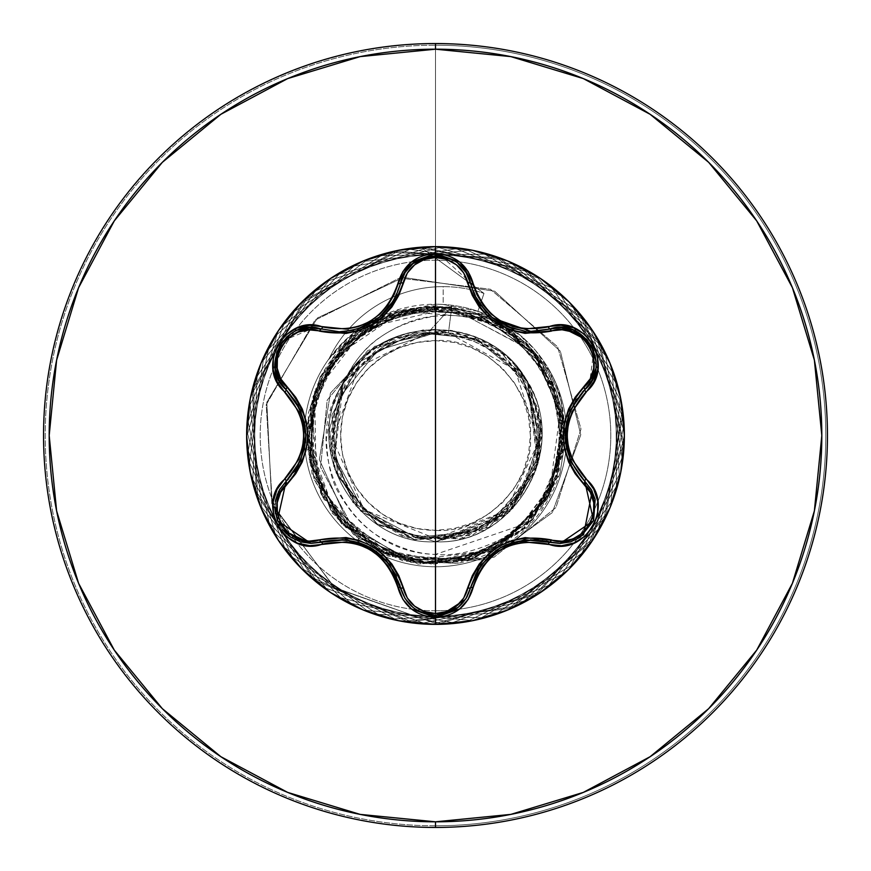 <?xml version="1.0" encoding="UTF-8"?>
<svg xmlns="http://www.w3.org/2000/svg" width="871" height="871" viewBox="0 0 871 871"><rect width="100%" height="100%" fill="white"/><g stroke="black" fill="none" stroke-linecap="round" stroke-linejoin="round"><path stroke-width="0.65" stroke-dasharray="4.36 3.27" d="M435.413 615.372L442.316 614.719M478.593 302.4L470.536 283.282L474.238 294.256M480.705 305.525L488.751 314.671M495.327 320.049L499.704 322.891M501.021 323.653L506.171 326.233M513.923 329.096L528.675 331.601M525.496 331.372L531.789 331.688L513.792 329.053M488.892 314.812L480.727 305.558M321.192 329.129L339.276 331.775M435.5 624.365A188.865 188.865 0 0 1 246.635 435.5A188.865 188.865 0 0 1 435.5 246.635A188.865 188.865 0 0 1 624.365 435.5A188.865 188.865 0 0 1 435.5 624.365M435.5 340.637L435.5 530.363C483.732 534.446 534.74 481.151 530.363 435.5C534.74 389.849 483.732 336.554 435.5 340.637A94.863 94.863 0 0 0 340.637 435.5A94.863 94.863 0 0 0 435.5 530.363L435.5 340.637L454.009 342.466L471.799 347.856L488.206 356.631L502.578 368.422L514.369 382.794L523.144 399.201L528.534 416.991L530.363 435.5L528.534 454.009L523.144 471.799L514.369 488.206L502.578 502.578L488.206 514.369L471.799 523.144L454.009 528.534L435.5 530.363L416.991 528.534L399.201 523.144L382.794 514.369L368.422 502.578L356.631 488.206L347.856 471.799L342.466 454.009L340.637 435.5L342.466 416.991L347.856 399.201L356.631 382.794L368.422 368.422L382.794 356.631L399.201 347.856L416.991 342.466L435.5 340.637M448.445 333.027C482.12 332.722 546.553 376.849 537.962 447.672C528.305 517.276 464.232 541.403 435.5 538.583L506.105 510.678L538.485 441.978L515.044 369.696L448.445 333.027L435.5 332.907L448.445 333.027L451.788 306.559L448.445 333.027M435.5 537.178A101.678 101.678 0 0 0 537.178 435.5A101.678 101.678 0 0 0 435.5 333.822A101.678 101.678 0 0 0 333.822 435.5A101.678 101.678 0 0 0 435.5 537.178L455.337 535.219L474.412 529.437L491.984 520.041L507.39 507.39L520.041 491.984L529.437 474.412L535.219 455.337L537.178 435.5L535.219 415.663L529.437 396.588L520.041 379.016L507.39 363.61L491.984 350.959L474.412 341.563L455.337 335.781L435.5 333.822L415.663 335.781L396.588 341.563L379.016 350.959L363.61 363.61L350.959 379.016L341.563 396.588L335.781 415.663L333.822 435.5L335.781 455.337L341.563 474.412L350.959 491.984L363.61 507.39L379.016 520.041L396.588 529.437L415.663 535.219L435.5 537.178M328.715 359.483A126.349 126.349 0 0 1 483.982 293.396A126.349 126.349 0 0 0 443.187 286.624A126.349 126.349 0 0 1 483.982 293.396A126.349 126.349 0 0 0 443.187 286.624L443.187 304.458L477.885 311.263L483.982 293.396L477.352 312.841L483.982 293.396L421.934 248.072L523.079 269.237L597.746 340.681L623.342 440.802L592.138 539.312L513.574 606.434L411.395 621.861L316.511 580.946L257.598 496.045L252.492 392.832L302.716 302.52L393.104 252.427L496.307 257.685L581.12 316.717L621.905 411.667L606.314 513.825L539.084 592.291L440.519 623.353L340.441 597.604L269.106 522.84L248.093 421.662L283.739 324.665L365.287 261.191L468.065 250.423L560.989 295.617L615.971 383.12L616.385 486.454L562.089 574.381L469.523 620.315L366.669 610.364L284.621 547.532L248.202 450.819L268.42 349.478L339.157 274.158L439.028 247.614L537.832 277.893L605.693 355.825L622.09 457.852L582.057 553.118L497.711 612.825L394.552 618.911L303.772 569.525L252.83 479.616L257.119 376.37L315.356 291.001L409.914 249.324L512.213 263.957L591.311 330.447L623.298 428.717L598.497 529.035L524.396 601.066L423.426 623.026L326.102 588.295L261.855 507.347L250.129 404.677L294.452 311.328L381.422 255.53L484.755 254.147L573.183 307.605L619.989 399.735L610.996 502.687L548.948 585.312L452.582 622.645L351.057 603.374L275.062 533.346L247.593 433.736L276.934 334.649L354.225 266.069L456.099 248.714L551.735 287.844L612.226 371.623L619.281 474.717L570.755 565.954L481.336 617.746L378.047 614.425L292.133 556.994L249.574 462.828L263.238 360.398L328.988 280.68L426.953 247.778L527.488 271.643L600.217 345.047L623.135 445.81L589.319 543.46L508.98 608.459L406.419 621.154L312.667 577.713L256.041 491.266L253.69 387.954L306.32 299.025L398.003 251.36L501.032 259.373L584.245 320.648L622.471 416.654L604.169 518.365L534.859 595.013L435.5 623.418L534.859 595.013L604.169 518.365L622.471 416.654L584.245 320.648L501.032 259.373L398.003 251.36L306.32 299.025L253.69 387.954L256.041 491.266L312.667 577.713L406.419 621.154L508.98 608.459L589.319 543.46L623.135 445.81L600.217 345.047L527.488 271.643L426.953 247.778L328.988 280.68L263.238 360.398L249.574 462.828L292.133 556.994L378.047 614.425L481.336 617.746L570.755 565.954L619.281 474.717L612.226 371.623L551.735 287.844L456.099 248.714L354.225 266.069L276.934 334.649L247.593 433.736L275.062 533.346L351.057 603.374L452.582 622.645L548.948 585.312L610.996 502.687L619.989 399.735L573.183 307.605L484.755 254.147L381.422 255.53L294.452 311.328L250.129 404.677L261.855 507.347L326.102 588.295L423.426 623.026L524.396 601.066L598.497 529.035L623.298 428.717L591.311 330.447L512.213 263.957L409.914 249.324L315.356 291.001L257.119 376.37L252.83 479.616L303.772 569.525L394.552 618.911L497.711 612.825L582.057 553.118L622.09 457.852L605.693 355.825L537.832 277.893L439.028 247.614L339.157 274.158L268.42 349.478L248.202 450.819L284.621 547.532L366.669 610.364L469.523 620.315L562.089 574.381L616.385 486.454L615.971 383.12L560.989 295.617L468.065 250.423L365.287 261.191L283.739 324.665L248.093 421.662L269.106 522.84L340.441 597.604L440.519 623.353L539.084 592.291L606.314 513.825L621.905 411.667L581.12 316.717L496.307 257.685L393.104 252.427L302.716 302.52L252.492 392.832L257.598 496.045L316.511 580.946L411.395 621.861L513.574 606.434L592.138 539.312L623.342 440.802L597.746 340.681L523.079 269.237L421.934 248.072L483.982 293.396L421.934 248.072L523.079 269.237L597.746 340.681L623.342 440.802L592.138 539.312L513.574 606.434L411.395 621.861L316.511 580.946L257.598 496.045L252.492 392.832L302.716 302.52L393.104 252.427L496.307 257.685L581.12 316.717L621.905 411.667L606.314 513.825L539.084 592.291L440.519 623.353L340.441 597.604L269.106 522.84L248.093 421.662L283.739 324.665L365.287 261.191L468.065 250.423L560.989 295.617L615.971 383.12L616.385 486.454L562.089 574.381L469.523 620.315L366.669 610.364L284.621 547.532L248.202 450.819L268.42 349.478L339.157 274.158L439.028 247.614L537.832 277.893L605.693 355.825L622.09 457.852L582.057 553.118L497.711 612.825L394.552 618.911L303.772 569.525L252.83 479.616L257.119 376.37L315.356 291.001L409.914 249.324L512.213 263.957L591.311 330.447L623.298 428.717L598.497 529.035L524.396 601.066L423.426 623.026L326.102 588.295L261.855 507.347L250.129 404.677L294.452 311.328L381.422 255.53L484.755 254.147L573.183 307.605L619.989 399.735L610.996 502.687L548.948 585.312L452.582 622.645L351.057 603.374L275.062 533.346L247.593 433.736L276.934 334.649L354.225 266.069L456.099 248.714L551.735 287.844L612.226 371.623L619.281 474.717L570.755 565.954L481.336 617.746L378.047 614.425L292.133 556.994L249.574 462.828L263.238 360.398L328.988 280.68L426.953 247.778L527.488 271.643L600.217 345.047L623.135 445.81L589.319 543.46L508.98 608.459L406.419 621.154L312.667 577.713L256.041 491.266L253.69 387.954L306.32 299.025L398.003 251.36L501.032 259.373L584.245 320.648L622.471 416.654L604.169 518.365L534.859 595.013L435.5 623.418L534.859 595.013L604.169 518.365L622.471 416.654L584.245 320.648L501.032 259.373L398.003 251.36L306.32 299.025L253.69 387.954L256.041 491.266L312.667 577.713L406.419 621.154L508.98 608.459L589.319 543.46L623.135 445.81L600.217 345.047L527.488 271.643L426.953 247.778L328.988 280.68L263.238 360.398L249.574 462.828L292.133 556.994L378.047 614.425L481.336 617.746L570.755 565.954L619.281 474.717L612.226 371.623L551.735 287.844L456.099 248.714L354.225 266.069L276.934 334.649L247.593 433.736L275.062 533.346L351.057 603.374L452.582 622.645L548.948 585.312L610.996 502.687L619.989 399.735L573.183 307.605L484.755 254.147L381.422 255.53L294.452 311.328L250.129 404.677L261.855 507.347L326.102 588.295L423.426 623.026L524.396 601.066L598.497 529.035L623.298 428.717L591.311 330.447L512.213 263.957L409.914 249.324L315.356 291.001L257.119 376.37L252.83 479.616L303.772 569.525L394.552 618.911L497.711 612.825L582.057 553.118L622.09 457.852L605.693 355.825L537.832 277.893L439.028 247.614L339.157 274.158L268.42 349.478L248.202 450.819L284.621 547.532L366.669 610.364L469.523 620.315L562.089 574.381L616.385 486.454L615.971 383.12L560.989 295.617L468.065 250.423L365.287 261.191L283.739 324.665L248.093 421.662L269.106 522.84L340.441 597.604L440.519 623.353L539.084 592.291L606.314 513.825L621.905 411.667L581.12 316.717L496.307 257.685L393.104 252.427L302.716 302.52L252.492 392.832L257.598 496.045L316.511 580.946L411.395 621.861L513.574 606.434L592.138 539.312L623.342 440.802L597.746 340.681L523.079 269.237L421.934 248.072L483.982 293.396L477.885 311.263C506.748 322.618 500.03 322.074 509.045 326.767L520.804 335.727L535.556 350.523L551.289 373.67L563.646 443.611L549.514 489.197L520.118 525.649L435.5 554.392C453.704 556.221 474.455 551.659 497.755 540.728C510.896 535.948 526.52 521.555 544.636 497.537L563.646 443.622L564.234 436.676C565.235 413.812 560.924 392.81 551.289 373.67A131.271 131.271 0 0 1 435.5 566.771A131.271 131.271 0 0 0 551.289 373.67L520.586 335.542L477.885 311.263L443.187 304.458L443.187 286.624A126.349 126.349 0 0 0 329.162 358.536A131.271 131.271 0 0 0 435.5 566.771L435.5 554.392C347.671 552.835 297.664 446.692 343.163 383.893C348.531 375.27 370.665 332.657 434.836 329.445L488.25 343.337C502.066 352.483 509.47 358.09 510.439 360.159L519.715 370.643L527.478 382.195C491.19 312.351 379.418 312.537 343.348 382.5C300.996 448.837 357.056 545.562 435.674 541.806C514.304 545.3 570.037 448.402 527.478 382.195C490.275 310.228 374.073 313.353 340.779 387.236C303.097 453.737 359.309 545.3 435.652 541.806C511.887 545.061 567.816 453.617 530.221 387.236C496.873 313.233 380.42 310.272 343.359 382.489L329.913 447.89L355.771 505.822L406.637 537.821L463.361 538.093L509.677 511.647L536.264 469.382L541.087 423.099L527.478 382.206L541.457 426.877L535.774 470.786L483.274 530.461L414.063 539.617L361.106 511.429L334.616 468.99L329.369 429.392L343.37 382.467C301.039 448.75 356.936 545.42 435.5 541.806C514.184 545.442 570.07 448.489 527.488 382.217L498.909 350.175L451.853 330.457L393.311 337.926L343.37 382.467L383.371 342.847L423.132 329.913L473.389 336.162L520.76 371.993L541.806 436.687L513.444 507.793L435.631 541.806C356.979 545.496 301.007 448.761 343.392 382.434L330.457 451.853L360.485 510.831L415.01 539.813L472.104 535.306L515.599 505.398L538.245 462.795L527.499 382.238C491.244 312.373 379.462 312.504 343.37 382.456C300.996 448.783 357.012 545.54 435.631 541.806C511.854 545.104 567.838 453.639 530.221 387.236C496.884 313.255 380.464 310.261 343.381 382.445C301.257 447.89 356.087 545.235 435.5 541.806C513.367 545.627 570.287 449.316 527.521 382.271C491.277 312.395 379.506 312.493 343.392 382.434C379.538 312.493 491.298 312.417 527.532 382.282L540.804 420.9L535.719 470.971L500.792 519.399L435.565 541.806C357.774 545.377 301.758 450.514 342.434 384.122C377.589 312.754 490.994 311.644 527.543 382.315C490.373 310.239 374.095 313.31 340.779 387.236C303.119 453.704 359.255 545.224 435.565 541.806C514.162 545.409 570.026 448.576 527.543 382.315L540.837 449.839L512.867 508.424L460.062 538.942L403.077 536.754L358.199 508.49L333.658 466.029L343.424 382.369C377.535 317.098 479.562 311.263 520.891 372.2C574.196 437.09 519.388 545.975 435.5 541.806L435.5 623.418L435.5 564.038L384.383 553.618L341.541 523.732L314.061 479.224L306.516 427.389L320.18 376.74L352.886 335.64L399.288 310.871L451.788 306.559L427.824 332.907L426.333 332.548L367.834 350.501L327.18 400.214L320.561 467.128L353.528 529.198L417.993 564.092L494.031 557.222L555.948 507.553L580.99 429.033L557.636 346.843L490.438 289.27L399.604 278.045L314.975 320.212L266.21 404.743L272.416 505.18L334.878 587.914L435.5 623.418L435.5 564.038L503.688 544.462L551.103 491.69L563.308 421.804L536.58 356.087L479.05 314.562L408.259 309.88L345.765 343.468L310.62 405.08L320.626 493.16L380.409 551.615L458.288 561.98L523.852 528.828L559.204 470.34L560.859 407.149L535.611 354.9L494.739 321.432L425.233 307.376L358.852 332.308L315.792 388.662L309.183 459.267L341.04 522.654L401.651 559.487L472.583 558.561L532.214 520.161L563.308 449.218L550.124 377.317L503.754 326.581L442.435 307.158L373.3 323.032L323.119 373.147L307.158 442.25L330.272 509.306L380.355 551.604L431.014 563.962L494.162 549.873L549.057 495.73L560.88 407.203L540.521 361.4L501.446 325.177L447.836 307.561L388.825 315.738L339.897 349.587L312.341 398.755L308.007 451.799L323.914 499.279L392.342 556.558L469.36 559.487L525.485 527.271L554.555 483.917L562.927 418.646L534.587 353.626L476.078 313.527L405.222 310.577L343.577 345.656L317.85 383.752L307.365 445.538L337.502 518.659L373.376 548.022L421.575 563.276L498.506 547.532L550.951 492.017L562.96 418.799L533.967 352.875L476.23 313.582L408.695 309.782L350.262 339.287L314.703 391.591L309.804 462.338L343.185 524.919L404.656 560.271L475.522 557.625L534.206 517.81L562.84 452.931L552.693 382.739L506.878 328.607L432.408 306.995L378.809 320.136L329.205 363.229L306.962 436.023L336.315 517.254L373.071 547.859L421.161 563.232L474.042 558.115L522.36 530.243L552.345 489.034L563.94 440.41L556.427 391.961L531.996 350.599L450.928 307.899L365.319 327.834L313.745 394.334L313.114 474.739L357.186 537.407L425.135 563.602L492.888 550.494L541.925 507.553L563.199 450.035L556.776 392.93L528.86 347.17L488.37 318.351L402.228 311.35L343.239 346.005L310.218 406.735L313.669 476.502L353.68 534.642L419.082 562.993L490.21 551.811L544.571 503.514L564.005 432.702L542.949 364.971L489.186 318.721L419.071 308.029L353.974 336.152L313.691 394.509L310.49 465.364L345.362 527.118L407.672 560.989L494.619 549.634L549.024 495.773L563.994 432.234L551.365 379.865L542.524 364.328L531.571 350.066L504.472 326.908C484.973 314.213 462.37 307.474 436.676 306.701C384.557 308.149 345.776 331.622 320.31 377.132L308.094 413.954L312.003 473.987L359.092 540.107L403.567 561.153L458.113 563.287C509.034 552.388 543.025 522.284 560.075 472.997L565.649 437.667L561.229 402.043C554.359 377.764 541.729 357.415 523.329 341.007C541.806 357.524 554.435 377.872 561.229 402.043L565.649 437.667L560.075 472.997L527.848 526.922L458.113 563.287L387.878 556.046L331.797 512.975L306.701 446.747L320.31 377.132L376.348 320.92L436.676 306.701C458.342 306.298 480.944 313.027 504.472 326.908L531.571 350.066L542.524 364.328L551.365 379.865L563.94 430.524L556.961 477.537L508.555 541.25L450.797 563.123L407.672 560.989L345.362 527.14L310.49 465.397L313.658 394.563L353.909 336.184L419.016 308.029L489.154 318.71L542.938 364.949L564.005 432.702L547.347 498.843L497.559 548.066L427.498 563.787L358.427 538.354L321.475 494.815L307.082 430.056L332.297 358.885L402.228 311.35L458.516 309.042L513.846 333.604L553.564 384.677L562.851 452.909L532.845 519.443L467.302 560.042L386.31 554.25L322.825 497.341L308.04 418.918L340.594 348.825L404.863 310.675L476.981 313.843L534.348 353.343L562.274 414.346L556.591 478.615L522.36 530.243L458.875 561.893L388.292 555.056L332.069 511.81L307.343 445.342L321.639 375.869L370.6 324.556L439.311 307.028L506.878 328.607L542.132 363.74L562.503 415.75L557.005 477.417L518.67 533.498L450.949 563.102L372.636 547.609L316.119 483.144L314.703 391.591L310.446 465.19L312.961 396.697L346.702 342.575L397.557 312.689L451.516 307.964L532.812 351.536L562.927 418.646L550.232 493.443L500.542 546.357L433.562 564.016L370.088 546.139L321.366 494.608L307.387 425.081L332.417 358.721L388.825 315.738L459.453 309.216L522.785 341.16L559.541 401.814L558.518 472.746L522.165 530.428L459.561 561.762L388.063 554.958L330.272 509.306L306.973 434.433L328.541 364.23L380.257 319.45L442.435 307.158L509.448 330.37L553.945 385.581L562.394 455.979L532.214 520.161L472.583 558.561L401.651 559.498L341.029 522.654L309.183 459.267L318.22 382.902L358.841 332.33C402.054 302.792 447.356 299.156 494.739 321.432C514.489 331.328 563.853 365.047 563.983 438.94L546.912 499.595L488.609 552.541L418.461 562.895L353.495 534.478L313.495 475.936L310.62 405.08L345.776 343.468L408.259 309.891L479.05 314.573L536.569 356.097L563.297 421.804L551.103 491.69L503.688 544.451L435.5 564.038L384.383 553.629L341.541 523.732L314.061 479.224L306.505 427.389L320.18 376.74L352.886 335.64L399.288 310.871L451.788 306.559L427.824 332.907L426.333 332.548L434.487 332.864L374.682 346.288L330.457 393.05L319.341 459.572L348.498 523.798L411.134 562.47L487.782 559.552L552.29 512.605L580.783 434.781L560.369 351.285L494.641 291.208L403.545 277.424L317.403 317.991L266.809 402.271L271.817 503.536L334.148 587.381L435.5 623.418L334.878 587.914L272.416 505.18L266.21 404.743L314.975 320.212L399.604 278.045L490.438 289.27L557.636 346.843L580.99 429.033L555.948 507.553L494.031 557.222L417.993 564.092L353.528 529.198L320.561 467.128L327.18 400.214L367.834 350.501L426.333 332.548L434.869 332.951L377.905 350.36L340.115 396.588L334.333 456.143L362.652 509.012L415.696 537.32L475.653 531.397L522.339 493.095L539.933 435.184L522.371 377.121L475.424 338.492L414.792 332.428L360.877 361.106L331.905 415.021L337.752 476.078L376.599 523.721L435.5 541.806L435.5 623.418L334.148 587.381L271.817 503.536L266.809 402.271L317.403 317.991L403.545 277.424L494.641 291.208L560.369 351.285L580.783 434.781L552.29 512.605L487.782 559.552L411.134 562.47L348.498 523.798L319.341 459.572L330.457 393.05L374.682 346.288L435.5 332.907L377.905 350.36L340.115 396.588L334.322 456.143L362.652 509.012L415.696 537.32L475.653 531.397L522.339 493.095L539.933 435.184L522.371 377.121L475.424 338.492L414.792 332.428L360.877 361.106L331.905 415.021L337.752 476.078L376.599 523.721L435.5 541.806L509.361 511.963L539.487 457.58L527.554 382.336C491.375 312.428 379.593 312.449 343.424 382.369C300.985 448.652 356.903 545.464 435.533 541.806C511.821 545.137 567.838 453.66 530.221 387.236C496.884 313.266 380.507 310.261 343.392 382.413C300.996 448.75 356.979 545.507 435.598 541.806C514.271 545.333 570.037 448.456 527.499 382.227L518.474 369.064L507.564 357.415L481.162 339.646L418.918 330.795C420.181 332.482 377.448 329.456 343.163 383.893C359.603 345.863 390.382 323.272 435.5 316.108C466.791 312.885 496.067 321.192 523.329 341.007L510.036 329.815L477.352 312.841L435.5 305.775L404.786 309.238L375.673 319.788L349.804 336.881C346.016 339.276 338.982 346.81 328.715 359.483L329.162 358.536A126.349 126.349 0 0 1 443.187 286.624A126.349 126.349 0 0 0 328.715 359.483C344.263 340.006 359.919 326.777 375.673 319.788L435.5 305.775L477.352 312.841L489.077 317.534L510.036 329.815L523.329 341.007L481.696 320.114C460.857 315.389 445.462 314.061 435.5 316.108L435.5 305.775L435.5 316.108C417.525 317.425 398.962 324.545 379.81 337.447C364.971 347.475 352.755 362.957 343.163 383.893L330.98 410.35L326.364 439.082C327.463 464.57 332.058 483.296 340.147 495.24C351.764 514.598 365.101 528.577 380.137 537.157C399.724 548.316 418.178 554.054 435.5 554.392L435.5 566.771A131.271 131.271 0 0 1 304.229 435.5A131.271 131.271 0 0 1 435.5 304.229L435.5 45.205A390.295 390.295 0 0 1 825.795 435.5A390.295 390.295 0 0 1 435.5 825.795A390.295 390.295 0 0 0 825.795 435.5A390.295 390.295 0 0 0 435.5 45.205L435.5 260.2A175.3 175.3 0 0 0 260.2 435.5A175.3 175.3 0 0 0 435.5 610.8A175.3 175.3 0 0 0 610.8 435.5A175.3 175.3 0 0 0 435.5 260.2L435.5 304.229A131.271 131.271 0 0 1 566.771 435.5A131.271 131.271 0 0 1 318.601 495.196A131.271 131.271 0 0 1 329.162 358.536L360.67 327.659L400.638 308.944M435.5 827.45A391.95 391.95 0 0 0 827.45 435.5A391.95 391.95 0 0 0 435.5 43.55A391.95 391.95 0 0 1 827.45 435.5A391.95 391.95 0 0 1 435.5 827.45A391.95 391.95 0 0 1 43.55 435.5A391.95 391.95 0 0 1 435.5 43.55A391.95 391.95 0 0 0 43.55 435.5A391.95 391.95 0 0 0 435.5 827.45M443.187 304.458L435.5 304.229L385.886 313.974M427.824 332.907L358.754 366.898L332.591 439.343L364.013 509.698L435.5 538.583C406.202 541.827 339.331 515.153 332.787 442.904C328.008 369.783 395.597 330.849 427.824 332.907M385.875 313.974L375.826 318.59C360.039 325.754 344.481 339.069 329.162 358.536M435.5 566.771A131.271 131.271 0 0 1 304.229 435.5A131.271 131.271 0 0 1 435.5 304.229A131.271 131.271 0 0 1 566.771 435.5A131.271 131.271 0 0 1 435.5 566.771M435.5 610.8A175.3 175.3 0 0 0 610.8 435.5A175.3 175.3 0 0 0 435.5 260.2A175.3 175.3 0 0 0 260.2 435.5A175.3 175.3 0 0 0 435.5 610.8M435.5 825.795A390.295 390.295 0 0 1 45.205 435.5A390.295 390.295 0 0 1 435.5 45.205A390.295 390.295 0 0 0 45.205 435.5A390.295 390.295 0 0 0 435.5 825.795M527.478 382.195L539.105 459.311L507.749 513.487L435.674 541.806C357.023 545.562 300.974 448.783 343.381 382.434C379.484 312.526 491.211 312.373 527.478 382.206L513.803 363.599L538.539 409.348L539.955 455.272L503.035 517.603L435.652 541.806L377.97 524.897L335.89 472.637L329.347 429.871L343.359 382.478C379.429 312.515 491.222 312.362 527.488 382.217M435.631 541.806C357.404 545.486 301.355 449.654 342.902 383.284C378.537 312.645 491.081 312.003 527.499 382.238L537.745 464.613L489.088 527.314L414.411 539.704L352.853 502.382L329.216 438.342L347.137 376.37L393.932 337.643L450.383 330.229L499.464 350.567L530.885 388.542L541.784 432.658L534.74 473.639L489.077 527.325L435.598 541.806C356.958 545.507 300.974 448.717 343.392 382.413C379.484 312.482 491.298 312.384 527.521 382.271C570.015 448.521 514.217 545.355 435.587 541.806M291.328 333.375L297.806 330.065M298.132 329.946L291.295 333.397M286.211 337.393L281.583 342.684M279.711 345.591L276.706 352.309M344.731 331.546L357.241 329.162M364.383 326.549L376.403 319.657M376.849 319.341L378.591 317.991M382.728 314.377L390.948 304.785M396.849 294.278L400.529 283.325L392.494 302.444M390.829 304.948L382.652 314.442M357.328 329.129L344.807 331.535M445.854 257.141L438.897 255.791M435.511 255.628L428.303 256.368M595.601 369.315L596.025 361.672L595.655 368.977M595.111 355.27L592.835 348.607M591.257 345.537L586.945 339.581M584.779 389.696L572.291 406.115M565.91 446.126L571.605 463.557L582.514 479.061M549.797 541.947L529.339 539.367M491.527 553.869L479.279 567.533L471.32 584.746M418.722 611.192L413.05 607.468M412.985 607.414L418.592 611.126M425.157 613.837L430.666 615.035M400.529 587.675L392.56 568.654L378.362 552.824M343.152 539.345L324.262 541.033M274.888 507.434L275.802 499.377M277.435 494.118L278.84 491.037M275.367 501.554L274.888 507.586M275.432 513.629L277.228 520.183L275.356 501.674M278.981 524.07L282.476 529.503M286.581 533.945L287.931 535.121M286.156 481.26L298.633 464.842M304.97 424.83L299.265 407.399L288.334 391.896M570.549 461.325L585.16 481.674M591.779 490.449L592.193 491.233M582.274 392.179L576.406 399.364M567.946 416.469L565.388 428.543M546.422 541.043L537.255 539.552M512.202 542.437L506.868 544.462M499.878 548.001L490.079 555.121M477.58 570.244L475.414 574.239M475.37 574.337L467.281 596.341M549.895 329.02L558.975 327.561M561.403 327.572L562.187 327.605M587.773 340.539L591.257 345.547M593.772 350.861L589.438 384.34M466.039 598.464L465.484 599.324M441.445 614.882L435.544 615.372M429.381 614.839L423.578 613.326M423.295 613.217L412.865 607.327M407.007 601.306L405.026 598.442M473.65 292.896L474.717 295.302M486.356 312.319L489.502 315.367M491.277 316.913L493.661 318.83M499.551 322.803L500.901 323.587M502.001 324.186L505.975 326.146M399.626 584.267L396.338 575.589M385.755 559.715L376.577 551.463M345.613 539.541L321.192 541.871M395.88 296.369L400.529 283.325L406.256 270.707M429.251 256.183L435.816 255.639M441.303 256.096L470.34 282.509M283.206 530.406L279.624 525.246M353.539 330.142L364.524 326.494M366.8 325.449L371.971 322.618M372.048 322.575L378.558 318.013M393.496 300.811L395.663 296.815M288.639 478.789L294.507 471.592M304.534 448.456L305.46 442.827M305.852 433.573L305.558 429.076M305.547 429.044L305.198 426.235M297.762 404.569L295.443 400.791M295.323 400.606L286.156 389.74M286.091 389.664L280.288 382.543M279.079 380.431L278.72 379.734M277.12 351.111L279.874 345.33M283.021 340.811L314.235 327.768"/><path stroke-width="1.31" d="M413.05 607.468L405.102 598.573L400.529 587.675C387.094 549.819 360.648 534.554 321.192 541.871A2.82 0.882 73.3 0 1 319.668 539.813L308.933 541.163L298.165 538.92L288.562 533.194L281.344 524.516L277.403 513.923L277.207 502.719L280.647 492.246L295.737 473.682L302.248 462.033L306.32 449.196L307.735 435.565L306.352 421.934L302.27 409.022L295.77 397.361L280.647 378.754L277.218 368.302L277.403 357.132L281.311 346.538L288.53 337.839L298.132 332.091L308.922 329.837L345.918 333.473L359.092 330.577L371.623 324.981L382.739 316.957L391.896 306.951L398.733 295.476L407.28 273.059L414.607 264.849L424.373 259.406L435.5 257.489L435.5 613.511L424.373 611.594L414.607 606.151L407.269 597.942L398.766 575.579L391.928 564.103L382.848 554.13L371.732 546.073L359.211 540.456L345.983 537.538L319.668 539.813A2.82 0.882 -106.7 0 0 321.192 541.871L310.86 543.384L346.397 539.628L370.73 547.641L389.87 564.713L405.059 598.508L412.985 607.414M442.316 614.719L458.081 607.425L465.996 598.54L470.536 587.718L465.963 598.595L458.004 607.49L435.544 615.372L418.722 611.192M595.133 499.312L591.246 489.48L584.779 481.304L591.278 489.556L595.154 499.431L593.587 520.618L580.249 537.276L570.581 541.893L560.097 543.45L570.701 541.86M570.57 541.893L580.249 537.287L593.619 520.542L595.143 499.388M474.238 294.256L478.44 302.15M478.571 302.357L480.705 305.525M488.751 314.671L492.398 317.839M492.594 318.002L493.933 319.036M493.944 319.047L495.327 320.049M499.704 322.891L501.021 323.653M506.171 326.233L513.923 329.096M528.675 331.601L561.523 327.572L573.205 330.022L591.267 345.569L596.025 361.705L595.111 355.27M513.792 329.053L492.638 318.035L488.892 314.812M480.727 305.558L478.593 302.4L492.638 318.035L531.789 331.688L549.895 329.02M435.5 246.635A188.865 188.865 0 0 0 246.635 435.5A188.865 188.865 0 0 0 435.5 624.365A188.865 188.865 0 0 1 246.635 435.5A188.865 188.865 0 0 1 435.5 246.635L435.5 253.548L411.384 262.051L402.859 271.643L394.062 294.757L387.889 305.242L379.702 314.279L369.718 321.53L358.471 326.549L346.516 329.14L309.521 325.319L296.597 328.193L285.525 335.161L277.522 345.232L273.309 357.219L273.222 369.87L277.25 381.934L298.786 411.635L302.509 423.23L303.794 435.478L302.52 447.727L298.797 459.355L277.032 489.48L273.069 502.11L273.581 515.186L278.317 527.14L286.603 536.776L297.512 543.166L309.978 545.692L346.495 541.86L358.417 544.429L369.685 549.459L379.669 556.689L387.878 565.747L394.062 576.232L402.859 599.357L411.384 608.949L435.5 617.452L435.5 624.365L472.343 620.729L507.771 609.983L540.423 592.53L569.046 569.046L592.53 540.423L609.983 507.771L620.729 472.343L624.365 435.5L620.729 398.657L609.983 363.229L592.53 330.577L569.046 301.954L540.423 278.47L507.771 261.017L472.343 250.271L435.5 246.635L398.657 250.271L363.229 261.017L330.577 278.47L301.954 301.954L278.47 330.577L261.017 363.229L250.271 398.657L246.635 435.5L250.271 472.343L261.017 507.771L278.47 540.423L301.954 569.046L330.577 592.53L363.229 609.983L398.657 620.729L435.5 624.365L435.5 617.452L459.648 608.981L468.195 599.4L477.014 576.297L483.187 565.834L491.364 556.809L501.337 549.568L512.573 544.549L524.516 541.958L561.479 545.747L574.403 542.862L585.464 535.883L593.456 525.812L597.658 513.814L597.735 501.163L593.695 489.11L572.116 459.398L568.382 447.781L567.097 435.511L568.371 423.262L572.105 411.613L593.913 381.487L597.876 368.858L597.386 355.782L592.672 343.827L584.387 334.181L573.477 327.768L561.022 325.231L524.527 329.042L512.627 326.462L501.369 321.443L491.407 314.224L483.198 305.188L477.014 294.714L468.195 271.6L459.648 262.019L435.5 253.548L435.5 246.635A188.865 188.865 0 0 1 624.365 435.5A188.865 188.865 0 0 1 435.5 624.365A188.865 188.865 0 0 0 624.365 435.5A188.865 188.865 0 0 0 435.5 246.635M435.5 827.45A391.95 391.95 0 0 0 827.45 435.5A391.95 391.95 0 0 0 435.5 43.55L435.5 49.19A386.31 386.31 0 0 1 821.81 435.5A386.31 386.31 0 0 1 435.5 821.81L435.5 827.45A391.95 391.95 0 0 1 43.55 435.5A391.95 391.95 0 0 1 435.5 43.55A391.95 391.95 0 0 1 827.45 435.5A391.95 391.95 0 0 1 435.5 827.45L435.5 821.81A386.31 386.31 0 0 1 49.19 435.5A386.31 386.31 0 0 1 435.5 49.19L435.5 43.55A391.95 391.95 0 0 0 43.55 435.5A391.95 391.95 0 0 0 435.5 827.45M435.5 821.81L360.137 814.385L287.67 792.403L220.875 756.703L162.333 708.667L114.297 650.125L78.597 583.33L56.615 510.863L49.19 435.5L56.615 360.137L78.597 287.67L114.297 220.875L162.333 162.333L220.875 114.297L287.67 78.597L360.137 56.615L435.5 49.19L510.863 56.615L583.33 78.597L650.125 114.297L708.667 162.333L756.703 220.875L792.403 287.67L814.385 360.137L821.81 435.5L814.385 510.863L792.403 583.33L756.703 650.125L708.667 708.667L650.125 756.703L583.33 792.403L510.863 814.385L435.5 821.81M583.298 534.968L560.097 543.46L549.797 541.947C510.352 534.696 483.938 549.949 470.536 587.718A2.82 0.882 13.4 0 1 467.999 588.001A2.82 0.882 -166.6 0 0 470.536 587.718L481.195 564.8L500.292 547.761L524.614 539.726L560.097 543.45L549.797 541.947A2.82 0.882 106.6 0 0 551.321 539.889C582.557 551.964 609.831 504.57 583.755 483.655C556.645 451.472 556.645 419.365 583.755 387.345C609.842 366.364 582.492 319.015 551.321 331.111C509.96 338.449 482.186 322.422 467.999 282.999C463.383 267.31 452.55 258.807 435.5 257.489L446.638 259.384L456.426 264.806L463.786 273.026L472.311 295.367L479.148 306.832L488.228 316.783L499.333 324.829L511.821 330.436L525.039 333.364L562.067 329.771L572.835 332.014L582.427 337.763L589.634 346.451L593.554 357.045L593.739 368.248L590.298 378.711L575.187 397.274L568.654 408.935L564.571 421.782L563.145 435.435L564.539 449.088L568.621 462.011L575.154 473.682L590.288 492.278L593.739 502.73L593.565 513.901L589.667 524.505L582.459 533.204L572.857 538.975L562.067 541.229L525.104 537.636L511.952 540.521L499.431 546.117L488.326 554.13L479.181 564.114L472.343 575.579L463.775 597.985L456.437 606.194L446.649 611.616L435.5 613.511L435.5 257.489C418.472 258.839 407.672 267.353 403.077 283.031A2.82 0.882 13.3 0 0 400.529 283.325L405.102 272.427L413.061 263.521L435.544 255.628L451.897 259.569M275.312 369.097L279.058 380.398L286.156 389.74L279.025 380.322L275.301 368.977L279.733 345.569L291.328 333.375M297.806 330.065L309.488 327.638L321.192 329.129L309.553 327.638L297.871 330.044M291.295 333.397L286.211 337.393M281.583 342.684L279.711 345.591M276.706 352.309L275.28 368.858M277.12 351.111L275.312 369.043M344.807 331.535L339.276 331.775L344.731 331.546M357.241 329.162L359.919 328.302M359.963 328.28L364.383 326.549M378.591 317.991L382.728 314.377M390.948 304.785L392.516 302.411M392.625 302.237L396.849 294.278M392.494 302.444L390.829 304.948M382.652 314.442L378.493 318.067L357.328 329.129M458.015 263.521L465.963 272.405L470.536 283.282L465.996 272.46L458.059 263.554M451.82 259.525L445.854 257.141M438.897 255.791L435.511 255.628M428.303 256.368L413.148 263.445M429.251 256.183L413.006 263.565M412.963 263.597L405.059 272.492L400.529 283.325A2.82 0.882 -166.7 0 1 403.077 283.031C388.76 322.597 360.953 338.645 319.668 331.187A2.82 0.882 106.7 0 1 321.192 329.129A2.82 0.882 -73.3 0 0 319.668 331.187C288.453 319.08 261.126 366.441 287.18 387.388C314.224 419.539 314.224 451.614 287.18 483.612C261.115 504.614 288.519 551.931 319.668 539.813C361.095 532.431 388.901 548.48 403.077 587.969C407.661 603.647 418.472 612.161 435.5 613.511C452.55 612.204 463.383 603.701 467.999 588.001C482.316 548.501 510.09 532.464 551.321 539.889A2.82 0.882 -73.4 0 1 549.797 541.947L546.422 541.043M595.655 368.977L591.921 380.3L584.779 389.696L591.888 380.355L595.644 369.032M592.835 348.607L591.257 345.537M586.945 339.581L573.325 330.065M573.096 329.978L561.447 327.572L549.797 329.053A2.82 0.882 -106.6 0 1 551.321 331.111A2.82 0.882 73.4 0 0 549.797 329.053C583.918 316.206 612.944 366.658 584.779 389.696L582.274 392.179M589.438 384.34L584.779 389.696C558.703 420.258 558.703 450.797 584.779 481.304L593.576 520.64L560.097 543.46L549.797 541.947A2.82 0.653 106.6 0 0 548.469 544.146C585.127 558.05 616.428 503.874 586.009 479.05A2.82 0.653 133.3 0 0 584.779 481.304A2.82 0.882 -46.7 0 1 583.755 483.655A2.82 0.882 133.3 0 0 584.779 481.304L570.222 460.607L565.007 435.522L570.222 410.415L584.779 389.696A2.82 0.882 46.7 0 0 583.755 387.345A2.82 0.882 -133.3 0 1 584.779 389.685M418.592 611.126L425.157 613.837M430.666 615.035L435.413 615.372M290.74 537.233L300.408 541.838L310.86 543.384L300.375 541.827L290.707 537.211L277.381 520.553L274.888 507.434M275.802 499.377L279.667 489.502L286.156 481.26L279.7 489.448M279.58 489.654L286.156 481.26A2.82 0.882 -133.4 0 0 287.18 483.612A2.82 0.882 46.6 0 1 286.156 481.26L288.639 478.789M278.84 491.037L275.824 499.29M275.759 499.573L275.367 501.554M274.888 507.586L275.432 513.629M279.624 525.246L278.981 524.07M282.476 529.503L286.581 533.945M287.931 535.121L290.62 537.146M283.206 530.406L310.86 543.384L321.192 541.871A2.82 0.653 73.3 0 1 322.531 544.07A2.82 0.653 -106.7 0 0 321.192 541.871L310.86 543.384L277.381 520.575L286.156 481.26C312.166 450.732 312.166 420.225 286.156 389.74A2.82 0.882 133.4 0 1 287.18 387.388A2.82 0.882 -46.6 0 0 286.156 389.74L300.68 410.426L305.884 435.478L300.68 460.563L286.156 481.26A2.82 0.653 -133.4 0 0 284.926 479.006C254.55 503.808 285.819 557.995 322.531 544.07C360.126 536.982 385.265 551.495 397.96 587.62C403.415 606.085 415.935 616.037 435.5 617.452C455.087 616.069 467.618 606.14 473.105 587.653C485.768 551.626 510.885 537.113 548.469 544.146A2.82 0.653 -73.4 0 1 549.797 541.947M585.16 481.674L591.779 490.449M592.193 491.233L583.592 534.718M576.406 399.364L567.946 416.469M565.388 428.543L570.549 461.325M537.255 539.552L512.202 542.437M506.868 544.462L500.292 547.761M490.079 555.121L477.58 570.244M558.975 327.561L561.403 327.572M562.187 327.605L587.773 340.539M591.257 345.547L593.772 350.861M405.026 598.442L400.529 587.675A2.82 0.882 166.7 0 0 403.077 587.969A2.82 0.882 -13.3 0 1 400.529 587.685M467.281 596.341L466.039 598.464M465.484 599.324L441.445 614.882M470.536 587.718A2.82 0.653 13.4 0 1 473.105 587.653A2.82 0.653 -166.6 0 0 470.536 587.718C465.419 604.844 453.758 614.066 435.544 615.372L429.381 614.839M412.865 607.327L407.007 601.306M470.34 282.509L470.536 283.282A2.82 0.882 -13.4 0 0 467.999 282.999A2.82 0.882 166.6 0 1 470.536 283.282L473.65 292.896M474.717 295.302L486.356 312.319M489.502 315.367L491.277 316.913M493.661 318.83L499.551 322.803M500.901 323.587L502.001 324.186M505.975 326.146L525.496 331.372M435.544 615.372C417.307 614.055 405.636 604.833 400.529 587.675L399.626 584.267M396.338 575.589L385.755 559.715M376.577 551.463L345.613 539.541M406.256 270.707L412.843 263.695M435.816 255.639L441.303 256.096M275.356 501.674L277.435 494.118M314.235 327.768L339.276 331.775L353.539 330.142M364.524 326.494L366.8 325.449M378.558 318.013L393.496 300.811M294.507 471.592L297.664 466.595M297.708 466.529L304.534 448.456M305.46 442.827L305.884 435.478M305.884 435.184L305.852 433.573M305.198 426.235L297.762 404.569M584.779 481.304A2.82 0.653 -46.7 0 1 586.009 479.05C561.076 450.046 561.076 421.009 586.009 391.95C616.407 367.181 585.192 312.961 548.469 326.854C510.929 333.909 485.811 319.407 473.105 283.347C467.629 264.871 455.087 254.931 435.5 253.548C415.935 254.963 403.425 264.915 397.96 283.38C385.309 319.483 360.159 333.996 322.531 326.93A2.82 0.653 106.7 0 1 321.192 329.129C287.158 316.249 257.979 366.615 286.156 389.74A2.82 0.653 133.4 0 1 284.926 391.994A2.82 0.653 -46.6 0 0 286.156 389.74L286.091 389.664M280.288 382.543L279.079 380.431M278.72 379.734L275.345 369.25M279.874 345.33L283.021 340.811M586.009 391.95A2.82 0.653 -133.3 0 1 584.779 389.696A2.82 0.653 46.7 0 0 586.009 391.95M548.469 326.854A2.82 0.653 73.4 0 0 549.797 329.053A2.82 0.653 -106.6 0 1 548.469 326.854M400.529 587.675A2.82 0.653 166.7 0 0 397.96 587.62A2.82 0.653 -13.3 0 1 400.529 587.675M339.276 331.775C371.046 329.565 391.471 313.408 400.529 283.325A2.82 0.653 -166.7 0 1 397.96 283.38A2.82 0.653 13.3 0 0 400.529 283.325C406.43 247.353 464.635 247.375 470.536 283.282A2.82 0.653 -13.4 0 0 473.105 283.347A2.82 0.653 166.6 0 1 470.536 283.282L473.759 293.146L478.593 302.4M321.192 329.129A2.82 0.653 -73.3 0 0 322.531 326.93C285.884 312.994 254.528 367.127 284.926 391.994C309.804 420.976 309.804 449.98 284.926 479.006A2.82 0.653 46.6 0 1 286.156 481.26"/></g></svg>
